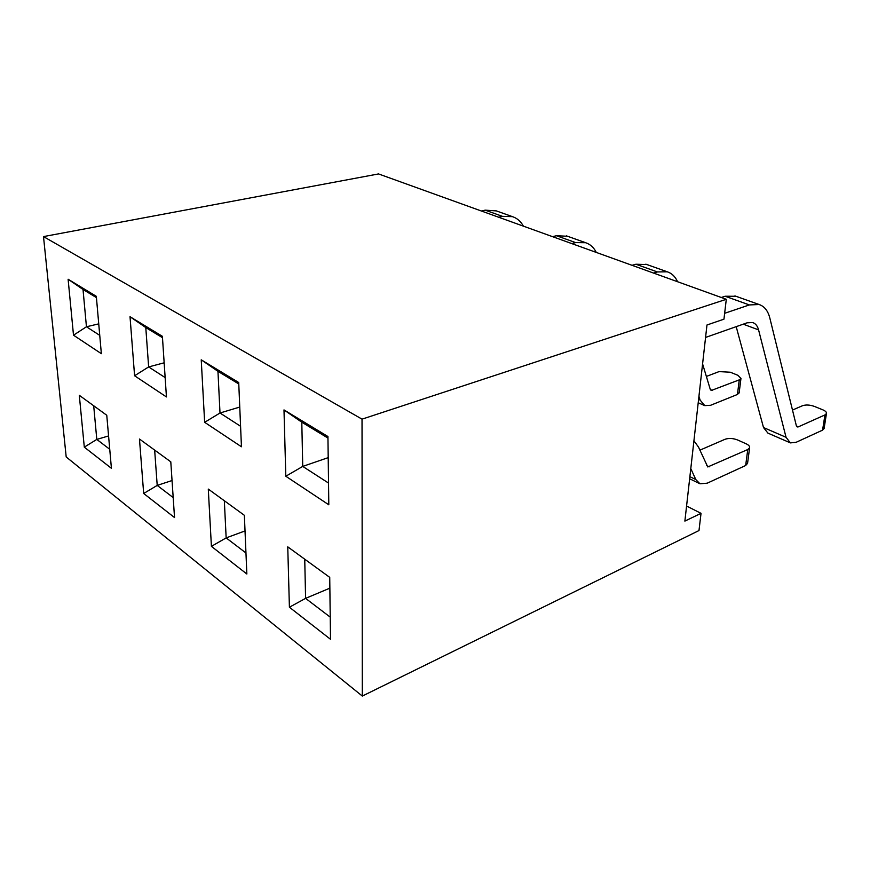 <?xml version="1.0" encoding="UTF-8"?>
<svg xmlns="http://www.w3.org/2000/svg" width="870" height="870" viewBox="0 0 870 870"><rect width="100%" height="100%" fill="white"/><g stroke="black" fill="none" stroke-linecap="round" stroke-linejoin="round"><path stroke-width="1.3" d="M706.973 324.999L684.875 521.097L701.024 513.343L698.991 530.548L362.312 696.065L66.196 456.967L43.5 236.596L378.537 173.935L726.298 299.291L723.949 319.17L706.973 324.999M73.504 335.189L68.11 279.237L96.32 296.322L101.355 353.688L73.504 335.189L86.445 326.772L99.745 335.363M204.646 422.309L201.231 359.821L238.717 382.517L241.447 446.767L204.646 422.309L220.001 413L240.577 426.278M170.792 461.829L174.533 517.563L143.68 493.486L139.472 439.046L170.792 461.829M285.806 476.238L283.99 409.911L327.936 436.522L328.806 504.796L285.806 476.238L302.738 466.407L328.534 483.057M362.312 696.065L362.029 419.155L43.5 236.596M329.73 577.365L330.513 639.298L289.405 607.216L287.752 546.849L329.73 577.365M244.361 515.301L246.852 574.004L211.41 546.349L208.289 489.081L244.361 515.301M106.76 415.262L111.414 468.31L84.303 447.147L79.3 395.306L106.76 415.262M134.589 375.764L130.022 316.713L162.385 336.309L166.442 396.937L134.589 375.764L148.639 366.922L165.148 377.58M686.571 506.014L701.024 513.343M362.029 419.155L726.298 299.291M329.86 588.163L305.587 598.364L330.23 617.135M304.739 559.203L305.587 598.364L289.405 607.216M327.957 438.067L301.792 422.2L302.738 466.407L328.207 457.631M301.792 422.2L283.99 409.911M245.025 530.928L226.156 537.899L245.96 552.972M224.329 500.739L226.156 537.899L211.41 546.349M172.053 480.534L157.209 485.406L173.195 497.586M154.653 450.084L157.209 485.406L143.68 493.486M108.576 435.946L96.798 439.415L109.74 449.279M93.699 405.779L96.798 439.415L84.303 447.147M238.782 383.974L217.957 371.338L220.001 413L239.761 407.062M217.957 371.338L201.231 359.821M162.472 337.68L145.79 327.555L148.639 366.922L164.158 362.801M145.79 327.555L130.022 316.713M96.439 297.616L83.02 289.471L86.445 326.772L98.734 323.868M83.02 289.471L68.11 279.237M690.791 468.582L695.793 479.544L699.958 483.785L707.223 483.176L745.666 465.504L747.569 463.231M747.515 463.699L749.614 447.767L747.765 449.529L707.756 466.951L698.512 447.082L693.923 440.785M749.614 447.767C749.886 446.343 748.744 445.027 746.177 443.82L737.662 440.002C733.062 438.23 728.853 437.991 725.047 439.274L699.882 450.171M705.57 337.44L747.112 322.813L752.691 322.542C755.573 323.531 757.531 325.967 758.575 329.882L786.056 437.295L790.362 442.884L796.061 442.33L822.574 430.139L824.129 428.355M724.645 313.309L749.364 304.935L759.086 304.511C764.404 306.294 767.982 310.797 769.83 318.028L796.365 425.811L797.235 426.952L798.345 426.844L824.956 414.925L826.457 413.511C826.696 412.195 825.489 410.966 822.813 409.824L814.396 406.41C809.883 404.822 805.914 404.594 802.488 405.724L792.483 410.064M749.364 304.935L725.123 296.235L721.295 297.486M736.194 326.652L763.501 427.529L767.905 433.108L789.742 442.612M725.123 296.235L735.976 296.278M653.555 273.071L657.394 271.94L667.301 271.81C671.825 273.289 675.25 276.595 677.589 281.728M657.394 271.94L635.905 264.23L632.055 265.317M698.936 396.263L700.122 400.08L704.776 405.627L710.605 405.289L737.434 394.469L739.174 392.642M739.13 392.979L740.968 378.406L739.272 379.864L711.214 390.51L710.268 389.368L702.579 363.899M740.968 378.406L737.912 375.307L730.343 372.229L719.077 371.599L706.364 376.438M635.905 264.23L646.943 264.556M571.775 243.589L575.625 242.6L585.608 242.708C590.23 244.231 593.786 247.471 596.309 252.43M575.625 242.6L556.43 235.716L552.591 236.673M556.43 235.716L567.555 236.27M498.608 217.217L502.425 216.347L512.43 216.641C517.095 218.174 520.749 221.35 523.414 226.156M502.425 216.347L485.188 210.159L481.371 211.008M485.188 210.159L496.324 210.899M747.765 449.529L745.666 465.504M695.793 479.544L689.877 476.662M706.723 465.667L709.17 466.831M824.956 414.925L822.574 430.139M758.575 329.882L743.241 324.173M786.056 437.295L763.501 427.529M796.431 426.039L798.345 426.844M739.272 379.864L737.434 394.469M700.122 400.08L698.577 399.417M710.344 389.597L712.345 390.445M699.023 483.328L689.638 478.75M759.086 304.511L734.9 295.898M824.075 428.703L826.457 413.511M704.113 405.333L698.208 402.767M667.301 271.81L645.834 264.165M585.608 242.708L566.424 235.868M512.43 216.641L495.182 210.486"/></g></svg>
